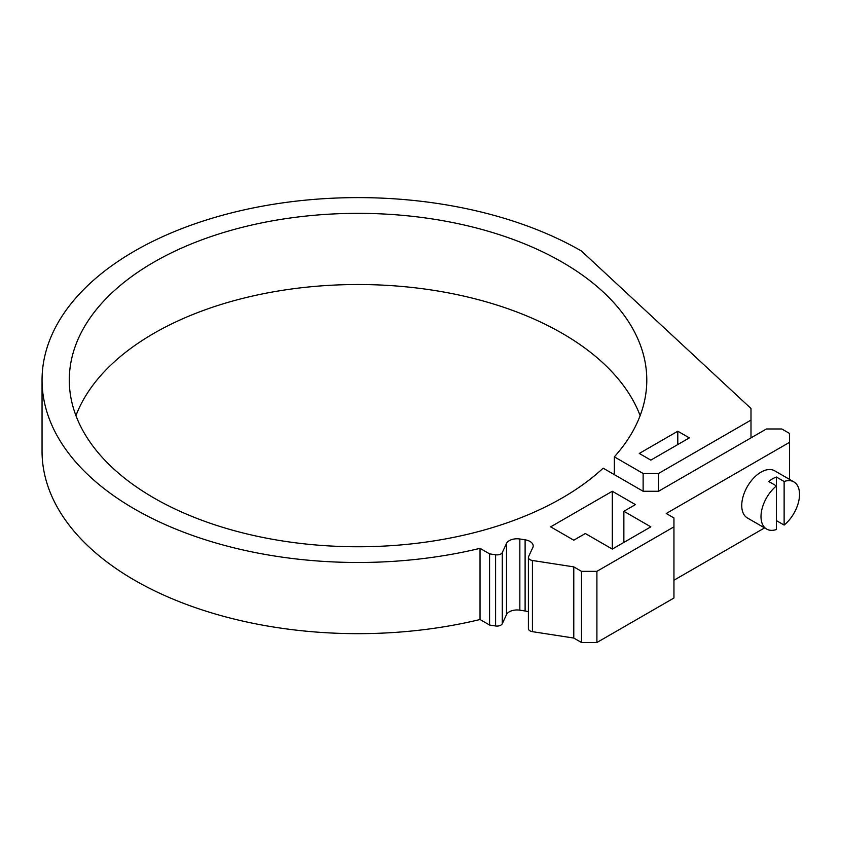 <?xml version="1.0" encoding="UTF-8"?>
<svg xmlns="http://www.w3.org/2000/svg" width="841" height="841" viewBox="0 0 841 841"><rect width="100%" height="100%" fill="white"/><g stroke="black" fill="none" stroke-linecap="round" stroke-linejoin="round"><path stroke-width="1.26" d="M772.564 478.802A27.238 15.727 120 0 0 768.716 481.483L776.422 485.93A27.238 15.727 120 0 0 761.82 509.741A27.238 15.727 120 0 0 766.656 529.084A27.238 15.727 120 0 0 776.422 529.515L776.422 477.036A27.238 15.727 120 0 0 772.564 478.802M793.893 481.904A27.238 15.727 120 0 0 784.127 481.483L784.127 525.068A27.238 15.727 120 0 0 798.719 501.247A27.238 15.727 120 0 0 793.893 481.904L774.624 470.781A27.238 15.727 120 0 0 761.01 472.137A27.238 15.727 120 0 0 743.213 496.137A27.238 15.727 120 0 0 747.386 517.972L766.656 529.084M75.942 415.643A288.757 166.707 180 0 1 276.826 291.249A288.757 166.707 180 0 1 562.219 333.341A288.757 166.707 180 0 1 640.138 415.643M614.34 456.842L643.123 473.472L658.535 473.472L750.992 420.09L750.992 408.484L581.488 251.049A315.995 182.434 0 0 0 237.12 211.501A315.995 182.434 0 0 0 42.05 380.048A315.995 182.434 0 0 0 480.032 548.343L489.578 553.862L495.601 554.787A5.445 3.143 0 0 0 502.266 552.569L506.503 543.454A10.901 6.286 180 0 1 519.843 538.997L525.11 539.817A10.901 6.286 180 0 1 533.183 545.893A10.901 6.286 180 0 1 532.816 547.523L528.579 556.637A5.445 3.143 0 0 0 528.4 557.446A5.445 3.143 0 0 0 532.437 560.484L573.783 566.887L581.488 571.333L596.9 571.333L673.946 526.844L673.946 517.951L666.24 513.504L789.52 442.334L789.52 433.43L781.815 428.984L766.403 428.984L658.535 491.26L643.123 491.26L603.155 468.185A288.757 166.707 180 0 1 153.861 497.935A288.757 166.707 180 0 1 69.288 380.048A288.757 166.707 180 0 1 247.538 226.029A288.757 166.707 180 0 1 562.219 262.171A288.757 166.707 180 0 1 646.792 380.048A288.757 166.707 180 0 1 614.34 456.842L614.34 474.639M677.793 431.212L639.276 453.446L650.829 460.122L689.357 437.877L677.793 431.212L677.793 444.553M623.864 511.275L635.418 504.611L612.301 491.26L550.666 526.844L573.783 540.195L585.336 533.52L612.301 549.089L650.829 526.844L623.864 511.275L623.864 542.413M502.266 552.569L502.266 623.738L506.503 614.624L506.503 543.454M502.266 623.738A5.445 3.143 180 0 1 495.601 625.967L495.601 554.787M42.05 380.048L42.05 451.228A315.995 182.434 0 0 0 480.032 619.523L489.578 625.031L495.601 625.967M673.946 580.227L764.585 527.896M596.9 571.333L596.9 642.503L673.946 598.025L673.946 526.844M596.9 642.503L581.488 642.503L581.488 571.333M532.437 560.484L532.437 631.665L573.783 638.056L581.488 642.503M532.437 631.665A5.445 3.143 180 0 1 528.4 628.626L528.4 557.446M528.4 611.859A10.901 6.286 0 0 0 525.11 610.987L525.11 539.817M519.843 538.997L519.843 610.177L525.11 610.987M519.843 610.177A10.901 6.286 0 0 0 506.503 614.624M643.123 491.26L643.123 473.472M658.535 473.472L658.535 491.26M750.992 437.877L750.992 420.09M480.032 548.343L480.032 619.523M489.578 553.862L489.578 625.031M573.783 566.887L573.783 638.056M789.52 479.381L789.52 442.334M612.301 491.26L612.301 549.089M776.422 477.036L784.127 481.483M784.127 525.068L776.422 520.621"/></g></svg>

